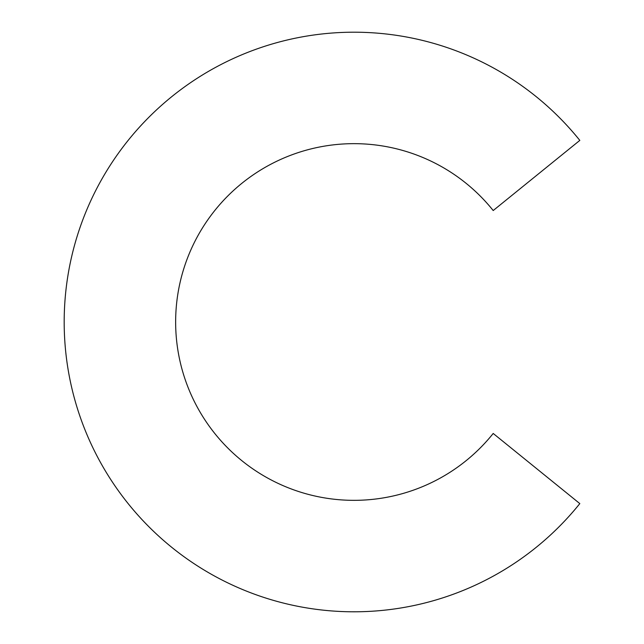 <?xml version="1.0" encoding="UTF-8"?>
<svg xmlns="http://www.w3.org/2000/svg" width="644" height="644" viewBox="0 0 644 644"><rect width="100%" height="100%" fill="white"/><g stroke="black" fill="none" stroke-linecap="round" stroke-linejoin="round"><path stroke-width="0.97" d="M353.983 500.34A178.34 178.34 0 0 0 493.199 433.46L579.817 503.608A289.8 289.8 0 0 1 64.183 322A289.8 289.8 0 0 1 579.817 140.392L493.199 210.54A178.34 178.34 0 0 0 175.643 322A178.34 178.34 0 0 0 353.983 500.34"/></g></svg>
